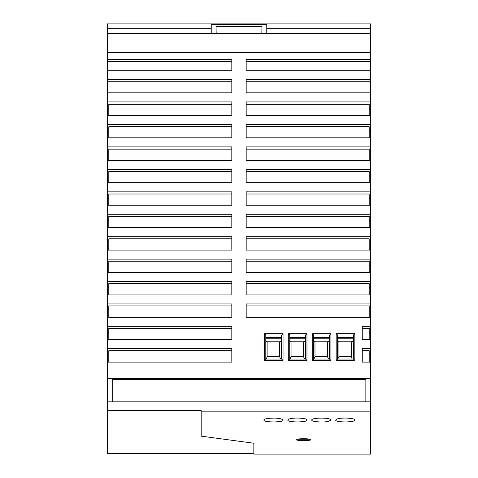 <?xml version="1.0" encoding="UTF-8"?>
<svg xmlns="http://www.w3.org/2000/svg" width="478" height="478" viewBox="0 0 478 478"><rect width="100%" height="100%" fill="white"/><g stroke="black" fill="none" stroke-linecap="round" stroke-linejoin="round"><path stroke-width="0.72" d="M266.766 23.9L107.359 23.9L107.359 453.55L253.842 453.55L253.842 443.237L253.842 454.1L370.641 454.1L370.641 92.804L246.182 92.804L246.182 79.396L370.641 79.396L370.641 70.278L246.182 70.278L246.182 59.302L370.641 59.302L370.641 23.9L266.766 23.9L266.766 28.686L370.641 28.686M211.234 33.472L211.234 28.686L107.359 28.686M216.17 33.472L216.05 26.708L261.95 26.708L261.83 33.472M266.766 28.686L266.766 33.472M211.234 24.378L266.766 24.378M211.234 23.9L211.234 28.686M329.473 341.232L327.436 341.776L314.99 341.776L314.99 356.618L327.436 356.618L328.5 359.032M327.436 341.776L327.436 356.618M370.641 59.302L370.641 70.278M370.641 79.396L370.641 92.804M329.473 338.209L313.676 338.209M337.611 341.423L338.926 341.776L338.926 356.618L351.372 356.618L352.101 359.032M338.926 356.618L337.868 359.032M107.359 378.66L370.641 378.66M112.689 401.813L112.689 379.61L365.855 379.61L365.855 401.813M107.359 33.472L370.641 33.472M107.359 52.622L370.641 52.622M336.171 333.662L336.171 360.466L354.843 360.466L354.843 333.662L336.171 333.662L337.611 335.096L337.611 359.032L353.409 359.032L354.843 360.466M288.306 333.662L288.306 360.466L306.972 360.466L306.972 333.662L288.306 333.662L289.74 335.096L289.74 359.032L288.306 360.466M264.37 333.662L264.37 360.466L283.042 360.466L283.042 333.662L264.37 333.662L265.804 335.096L265.804 359.032L281.602 359.032L283.042 360.466M312.242 333.662L312.242 360.466L330.907 360.466L330.907 333.662L312.242 333.662L313.676 335.096L313.676 359.032L312.242 360.466M370.641 362.103L362.264 362.103L362.264 348.701L370.641 348.701M370.641 339.727L362.264 339.727L362.264 326.325L370.641 326.325M370.641 317.338L246.182 317.338L246.182 303.936L370.641 303.936M370.641 294.944L246.182 294.944L246.182 281.542L370.641 281.542M370.641 272.532L246.182 272.532L246.182 259.136L370.641 259.136M370.641 250.114L246.182 250.114L246.182 236.712L370.641 236.712M370.641 227.683L246.182 227.683L246.182 214.281L370.641 214.281M370.641 205.241L246.182 205.241L246.182 191.839L370.641 191.839M370.641 182.781L246.182 182.781L246.182 169.379L370.641 169.379M370.641 160.309L246.182 160.309L246.182 146.907L370.641 146.907M370.641 137.825L246.182 137.825L246.182 124.423L370.641 124.423M370.641 115.323L246.182 115.323L246.182 101.922L370.641 101.922M107.359 59.302L231.818 59.302L231.818 70.278L107.359 70.278M107.359 79.396L231.818 79.396L231.818 92.804L107.359 92.804M107.359 101.922L231.818 101.922L231.818 115.323L107.359 115.323M107.359 124.423L231.818 124.423L231.818 137.825L107.359 137.825M107.359 146.907L231.818 146.907L231.818 160.309L107.359 160.309M107.359 169.379L231.818 169.379L231.818 182.781L107.359 182.781M107.359 191.839L231.818 191.839L231.818 205.241L107.359 205.241M107.359 214.281L231.818 214.281L231.818 227.683L107.359 227.683M107.359 236.712L231.818 236.712L231.818 250.114L107.359 250.114M107.359 259.136L231.818 259.136L231.818 272.532L107.359 272.532M107.359 281.542L231.818 281.542L231.818 294.944L107.359 294.944M107.359 303.936L231.818 303.936L231.818 317.338L107.359 317.338M107.359 326.325L231.818 326.325L231.818 339.727L107.359 339.727M107.359 348.701L231.818 348.701L231.818 362.103L107.359 362.103M231.818 115.323L231.818 104.234L108.799 104.234L108.799 115.323M108.799 108.781L107.359 108.781M231.818 362.103L231.818 350.661L108.799 350.661L108.799 362.103M108.799 354.515L107.359 354.515M231.818 250.114L231.818 238.815L108.799 238.815L108.799 250.114M108.799 242.955L107.359 242.955M108.799 153.546L107.359 153.546M231.818 160.309L231.818 149.142L108.799 149.142L108.799 160.309M231.818 227.683L231.818 216.415L108.799 216.415L108.799 227.683M108.799 220.615L107.359 220.615M231.818 339.727L231.818 328.308L108.799 328.308L108.799 339.727M231.818 182.781L231.818 171.578L108.799 171.578L108.799 182.781M108.799 175.916L107.359 175.916M231.818 272.532L231.818 261.203L108.799 261.203L108.799 272.532M108.799 265.284L107.359 265.284M231.818 205.241L231.818 194.002L108.799 194.002L108.799 205.241M108.799 198.268L107.359 198.268M108.799 332.216L107.359 332.216M108.799 287.601L107.359 287.601M231.818 294.944L231.818 283.579L108.799 283.579L108.799 294.944M231.818 137.825L231.818 126.694L108.799 126.694L108.799 137.825M108.799 131.169L107.359 131.169M231.818 317.338L231.818 305.95L108.799 305.95L108.799 317.338M108.799 309.911L107.359 309.911M231.818 70.278L231.818 61.686L107.359 61.686M231.818 92.804L231.818 81.744L107.359 81.744M305.538 341.232L303.506 341.776L303.506 356.618L291.06 356.618L289.997 359.032M281.602 341.232L279.57 341.776L267.124 341.776L267.124 356.618L266.395 359.032M279.57 341.776L279.57 356.618L280.628 359.032M267.124 341.776L265.804 341.262M305.538 338.209L289.74 338.209M313.932 359.032L314.99 356.618M303.506 356.618L304.564 359.032M246.182 115.323L246.182 104.234L369.201 104.234L369.201 115.323M369.201 108.781L370.641 108.781M369.201 362.103L369.201 350.661L362.264 350.661L362.264 362.103M369.201 354.515L370.641 354.515M369.201 205.241L369.201 194.002L246.182 194.002L246.182 205.241M369.201 227.683L369.201 216.415L246.182 216.415L246.182 227.683M369.201 220.615L370.641 220.615M369.201 317.338L369.201 305.95L246.182 305.95L246.182 317.338M369.201 272.532L369.201 261.203L246.182 261.203L246.182 272.532M369.201 265.284L370.641 265.284M369.201 309.911L370.641 309.911M369.201 137.825L369.201 126.694L246.182 126.694L246.182 137.825M369.201 131.169L370.641 131.169M369.201 182.781L369.201 171.578L246.182 171.578L246.182 182.781M369.201 175.916L370.641 175.916M369.201 160.309L369.201 149.142L246.182 149.142L246.182 160.309M369.201 153.546L370.641 153.546M369.201 294.944L369.201 283.579L246.182 283.579L246.182 294.944M369.201 287.601L370.641 287.601M369.201 250.114L369.201 238.815L246.182 238.815L246.182 250.114M369.201 242.955L370.641 242.955M369.201 198.268L370.641 198.268M369.201 339.727L369.201 328.308L362.264 328.308L362.264 339.727M369.201 332.216L370.641 332.216M246.182 92.804L246.182 81.744L370.641 81.744M370.641 61.686L246.182 61.686L246.182 70.278M336.171 360.466L337.611 359.032M354.843 333.662L353.409 335.096L353.409 359.032M313.676 337.492L329.473 337.492M330.907 333.662L329.473 335.096L329.473 359.032L313.676 359.032M283.042 333.662L281.602 335.096L281.602 359.032M289.74 337.492L305.538 337.492M306.972 333.662L305.538 335.096L305.538 359.032L289.74 359.032M264.37 360.466L265.804 359.032M337.611 337.492L353.409 337.492M265.804 337.492L281.602 337.492M306.972 360.466L305.538 359.032M329.473 359.032L330.907 360.466M107.359 401.813L370.641 401.813M310.802 439.694C311.28 438.422 295.966 438.422 296.444 439.694C295.972 440.931 311.28 440.931 310.802 439.694M283.042 420.043C280.962 418.172 275.752 417.653 267.399 418.489C265.117 418.907 263.946 419.427 263.892 420.043C263.199 422.564 283.735 422.564 283.042 420.043M354.843 420.043C355.495 418.107 341.292 417.24 337.02 419.033L335.693 420.043C335 422.564 355.536 422.564 354.843 420.043M311.764 420.043C311.19 421.805 323.612 422.707 328.739 421.291L330.907 420.043C331.607 417.461 311.064 417.461 311.764 420.043M306.972 420.043C307.623 418.107 293.426 417.24 289.148 419.033L287.828 420.043C287.129 422.564 307.671 422.564 306.972 420.043M107.359 410.411L201.184 410.411L201.184 411.863L370.641 411.863M201.184 411.863L201.184 436.145L253.842 443.237M309.905 439.216L297.34 439.216M303.506 341.776L291.06 341.776L291.06 356.618M291.06 341.776L289.74 341.423M279.57 356.618L267.124 356.618M314.99 341.776L313.676 341.423M338.926 341.776L351.372 341.776L353.409 340.981M351.372 341.776L351.372 356.618M353.409 338.209L337.611 338.209M281.602 338.209L265.804 338.209"/></g></svg>
